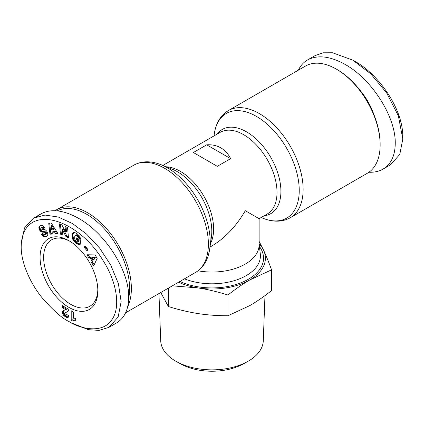 <?xml version="1.0" encoding="UTF-8"?>
<svg xmlns="http://www.w3.org/2000/svg" width="424" height="424" viewBox="0 0 424 424"><rect width="100%" height="100%" fill="white"/><g stroke="black" fill="none" stroke-linecap="round" stroke-linejoin="round"><path stroke-width="0.64" d="M305.444 66.075A61.883 35.727 60 0 1 336.386 69.144L336.386 69.144A61.883 35.727 60 0 1 380.143 144.934A61.883 35.727 60 0 1 367.327 173.262L290.313 217.724A61.883 35.727 -120 0 0 299.8 168.137A61.883 35.727 -120 0 0 259.371 113.606A61.883 35.727 -120 0 0 228.435 110.542L305.444 66.075M230.624 158.634L217.3 166.33L193.376 152.518L206.7 144.823C212.027 144.499 216.754 145.517 220.883 147.881C224.996 150.276 228.244 153.864 230.624 158.634L206.7 144.823M127.693 306.711A61.883 35.727 -120 0 0 87.614 212.769A61.883 35.727 -120 0 0 56.673 209.705A61.883 35.727 -120 0 0 55.094 210.712M97.817 289.687A38.324 22.128 60 0 1 89.893 306.234A38.324 22.128 60 0 1 70.734 304.331A38.324 22.128 60 0 1 45.697 270.565A38.324 22.128 60 0 1 51.569 239.852A38.324 22.128 60 0 1 69.859 241.261M373.846 114.443A45.236 26.118 -120 0 0 359.642 89.84M298.385 70.151C300.499 65.678 303.542 62.291 307.506 59.98L315.059 55.618L323.226 52.793L332.533 52.756L352.826 60.166L370.65 73.75L386.646 92.888L398.348 115.832L402.8 139.035L399.779 154.421L390.589 164.74L383.036 169.102C379.014 171.402 374.302 172.451 368.906 172.25M307.506 59.98C317.608 54.617 330.201 56.132 345.274 64.528C371.986 79.389 395.809 116.982 395.248 143.392C395.094 155.682 391.023 164.252 383.036 169.102M337.276 69.653L336.386 69.144L337.276 69.653A60.627 35.001 -120 0 1 380.143 143.906L380.143 144.934M68.958 240.726L68.953 240.726A40.837 23.574 60 0 1 68.958 240.726A40.837 23.574 60 0 1 97.833 290.742A40.837 23.574 60 0 1 68.953 307.411A40.837 23.574 60 0 1 40.079 257.4A40.837 23.574 60 0 1 68.953 240.726M71.179 322.802L88.335 329.665L99.02 330.397L108.942 327.344L118.132 317.025L121.153 301.639L118.37 283.571L110.701 264.995L99.614 248.077L86.501 234.027L72.44 223.517L58.3 217.03L44.955 215.069L33.411 218.228L24.486 227.99L21.2 243.933L21.2 246.498C20.877 260.654 28.763 281.101 41.663 297.245C52.989 310.278 62.084 318.371 68.953 321.519L71.179 322.802L68.953 321.519C77.873 327.667 100.822 334.499 110.855 321.016C121.545 308.534 116.722 281.69 103.074 260.58C76.871 216.68 22.186 201.686 21.2 246.498M108.942 327.344L116.494 322.987C124.481 318.138 128.552 309.568 128.705 297.282C129.267 270.867 105.444 233.274 78.726 218.413C63.658 210.018 51.066 208.502 40.964 213.866L37.439 216.41M57.219 210.861A60.627 35.001 60 0 1 86.724 214.311A60.627 35.001 60 0 1 128.7 298.109M178.599 282.225A53.403 30.83 0 0 0 198.178 287.949L172.345 285.829M259.117 241.378L263.58 250.187A53.403 30.83 0 0 0 259.117 243.657M160.76 292.523L168.397 306.536C178.796 309.774 188.722 312.128 198.178 313.596C207.638 315.053 217.565 315.774 227.958 315.748L249.763 305.619C256.684 301.618 263.951 296.604 271.561 290.572L271.561 269.839L249.763 279.967A53.403 30.83 0 0 0 263.58 250.187C266.092 255.598 268.752 262.149 271.561 269.839M264.974 295.597L263.272 340.885A51.283 29.611 180 0 1 247.102 361.831A51.283 29.611 180 0 1 176.898 361.831A51.283 29.611 180 0 1 175.737 361.179A51.283 29.611 180 0 1 160.728 340.885L158.952 293.567M176.898 361.831L181.329 364.232A44.812 25.869 0 0 0 242.671 364.232L247.102 361.831M198.019 270.809A47.117 27.205 0 0 0 259.117 244.834L259.117 218.689L245.316 210.717C236.03 226.464 224.927 238.187 212 245.888L209.986 247.054M198.178 287.949A53.403 30.83 0 0 0 249.763 279.967C242.894 283.932 235.627 288.945 227.958 295.009C217.486 291.749 207.559 289.396 198.178 287.949M168.397 306.536L168.397 288.113M227.958 315.748L227.958 295.009M75.79 318.742L75.79 320.327L74.03 320.332L73.05 321.222L71.211 320.162L71.211 310.766L73.463 312.064L73.463 318.223A6.291 3.631 60 0 1 75.79 318.742M72.101 311.28L72.101 319.648L73.638 320.539M71.211 320.162L72.101 319.648M73.659 320.518L75.79 319.707M74.03 320.332L74.921 319.818M74.327 320.242L75.218 319.733M74.746 320.21L75.636 319.696M75.233 320.237L75.79 319.913M65.513 315.111L66.208 315.207L66.573 314.327L68.794 315.822L68.322 317.226L67.326 317.597L64.957 316.521L63.293 314.99L62.487 313.347L62.551 311.343L63.356 310.548L65.762 309.711L62.296 307.713L62.296 305.619L68.953 309.462L68.036 311.433L65.148 312.668L64.591 313.283L64.702 314.173L65.513 315.111M65.148 312.668L68.02 311.444M65.545 312.493L66.436 311.985M66.515 312.202L67.405 311.688M66.987 312.022L67.872 311.507M63.187 306.133L63.187 307.199L66.648 309.197L65.762 309.711M62.296 307.713L63.187 307.199M63.022 310.75L63.42 310.522M63.775 310.368L63.255 312.202L64.178 314.476L66.457 316.389L68.407 317.083M62.773 310.988L63.664 310.474M62.551 311.343L63.441 310.829M62.402 311.81L63.287 311.296M62.355 312.356L63.24 311.847M62.37 312.716L63.255 312.202M62.487 313.347L63.377 312.833M62.72 313.999L63.605 313.49M62.911 314.385L63.796 313.871M63.293 314.99L64.178 314.476M63.743 315.536L64.633 315.027M63.982 315.774L64.872 315.265M64.432 316.156L65.323 315.642M64.957 316.521L65.847 316.012M65.572 316.903L66.457 316.389M65.874 317.067L66.759 316.558M66.436 317.348L67.326 316.834M66.923 317.518L67.808 317.004M67.326 317.597L68.216 317.083M67.58 317.597L68.37 317.141M66.43 314.915L66.976 314.597M67.103 314.682L66.208 315.207M45.49 233.174L44.605 232.336L41.186 231.721L39.347 229.734L38.87 228.064L39.178 226.602L40.116 225.807L41.7 225.393L43.253 225.886L44.891 227.821L43.062 228.69L42.22 227.752L41.377 227.662L40.964 228.101L41.08 228.759L41.738 229.273L44.319 229.464L45.554 229.972L46.836 231.297L47.732 233.465L47.769 234.843L47.303 235.877L46.2 236.619L44.589 236.899L42.888 236.142L41.255 234.223L42.946 233.269C43.402 234.366 44.123 234.79 45.098 234.541L45.58 234.085L45.49 233.174L46.375 232.659L45.49 231.822L42.739 231.478L41.086 230.455L39.776 227.714L39.808 226.723L40.423 225.669M65.073 226.368L67.533 227.471L68.471 237.737L66.017 236.64L62.349 229.585L62.869 235.225L60.42 234.127L59.477 223.861L61.904 224.948L65.598 232.05L65.073 226.368M87.068 250.833L84.069 247.203L84.943 245.867L87.943 249.498L87.068 250.833M91.648 262.636L92.305 261.502L90.148 257.893L88.886 258.009L86.952 254.76L95.098 254.909L97.165 258.375L93.635 265.959L91.648 262.636L92.538 262.122L94.155 264.836M76.823 233.523L79.648 236.163L80.788 239.343L78.223 237.912L77.518 236.332L75.779 235.288L74.767 236.417L74.698 238.887L75.377 240.302L77.035 241.606L78.005 241.839L78.133 241.002L76.405 239.682L76.686 237.832L80.677 240.88L80.104 244.669L77.55 244.097L75.318 242.597L73.421 240.562L72.276 238.097L72.059 235.034L72.944 232.967L74.576 232.474L76.823 233.523M55.666 233.905L54.622 232.119L52.009 232.246L52.316 234.069L49.968 234.186L48.723 223.114L51.235 222.992L58.072 233.788L55.666 233.905L57.786 233.333M54.622 232.119L55.512 231.605L56.556 233.391M49.666 223.072L50.854 233.672L52.237 233.608M49.968 234.186L50.854 233.672M52.009 232.246L52.899 231.732L55.512 231.605M51.887 225.372L54.161 229.267L53.27 229.782L51.002 225.886L51.887 225.372M51.002 225.886L51.638 229.861L53.27 229.782M73.018 232.903L73.617 232.559M72.944 232.967L73.686 232.538M73.781 232.511L73.039 234.048L72.886 235.908L74.015 239.581L76.823 242.57L80.189 244.092M72.737 233.205L73.622 232.691M72.552 233.486L73.437 232.972M72.393 233.804L73.278 233.29M72.26 234.165L73.145 233.651M72.149 234.557L73.039 234.048M72.064 234.997L72.955 234.488M72.059 235.034L72.949 234.52M72.011 235.495L72.902 234.981M71.99 235.961L72.88 235.447M71.995 236.422L72.886 235.908M72.043 236.894L72.928 236.38M72.112 237.366L73.002 236.857M72.218 237.848L73.103 237.334M72.276 238.097L73.167 237.583M72.44 238.617L73.331 238.103M72.631 239.12L73.522 238.611M72.859 239.613L73.75 239.099M73.124 240.095L74.015 239.581M73.421 240.562L74.311 240.048M73.532 240.715L74.417 240.201M73.824 241.102L74.714 240.588M74.152 241.484L75.043 240.975M74.507 241.86L75.398 241.346M74.9 242.231L75.785 241.717M75.318 242.597L76.203 242.083M75.769 242.957L76.659 242.443M75.938 243.084L76.823 242.57M76.368 243.392L77.258 242.878M76.781 243.668L77.672 243.153M77.179 243.895L78.069 243.387M77.55 244.097L78.44 243.583M77.905 244.251L78.795 243.736M78.175 244.346L79.06 243.837M78.514 244.452L79.405 243.938M78.88 244.537L79.77 244.028M79.267 244.6L80.157 244.086M79.675 244.648L80.147 244.378M77.412 238.389L77.295 239.168L79.018 240.488L78.891 241.325L78.005 241.839M76.405 239.682L77.295 239.168M78.133 241.002L79.018 240.488M75.472 235.352L76.67 234.774L77.396 234.981L78.71 236.232L79.108 237.398L80.592 238.224M75.779 235.288L76.67 234.774M76.129 235.331L77.02 234.817M76.505 235.49L77.396 234.981M76.919 235.76L77.809 235.246M77.147 235.945L78.037 235.431M77.518 236.332L78.408 235.818M77.82 236.746L78.71 236.232M77.91 236.899L78.795 236.385M78.106 237.392L78.997 236.878M78.223 237.912L79.108 237.398M92.305 261.502L93.195 260.993L92.538 262.122M88.155 254.787L89.777 257.495L91.038 257.379L93.195 260.993M88.886 258.009L89.777 257.495M90.148 257.893L91.038 257.379M95.485 257.061L94.059 259.525L93.169 260.039L94.6 257.569L95.485 257.061L92.713 257.267L91.823 257.781L93.169 260.039M94.6 257.569L91.823 257.781M84.069 247.203L84.959 246.689L87.646 249.948M85.251 246.238L84.959 246.689M66.054 226.808L66.483 231.541L65.598 232.05M60.452 224.296L61.305 233.613L62.784 234.276M60.42 234.127L61.305 233.613M62.349 229.585L63.24 229.077L66.907 236.126L68.386 236.788M66.017 236.64L66.907 236.126M39.554 226.162L40.354 225.701M39.342 226.374L40.232 225.859M39.178 226.602L40.068 226.087M39.045 226.856L39.935 226.342M38.923 227.238L39.808 226.723M38.86 227.635L39.75 227.121M38.87 228.064L39.755 227.55M38.886 228.229L39.776 227.714M38.976 228.732L39.867 228.218M39.13 229.23L40.02 228.722M39.347 229.734L40.238 229.22M39.559 230.121L40.45 229.607M39.867 230.577L40.752 230.062M40.195 230.969L41.086 230.455M40.561 231.308L41.451 230.794M40.953 231.589L41.844 231.075M41.186 231.721L42.071 231.207M41.504 231.87L42.395 231.356M41.854 231.986L42.739 231.478M42.225 232.076L43.115 231.562M42.628 232.151L43.518 231.637M43.057 232.188L43.948 231.674M43.826 232.214L44.711 231.7M44.26 232.257L45.151 231.743M44.605 232.336L45.49 231.822M44.865 232.447L45.75 231.939M45.161 232.691L46.052 232.177M45.596 233.502L46.486 232.988L46.375 232.659M45.612 233.963L46.497 233.449L46.486 232.988M46.497 233.449L45.098 234.541M45.58 234.085L46.465 233.576M45.405 234.355L46.29 233.847M42.517 235.808L43.407 235.293L42.146 233.709M43.407 235.293L45.135 236.338L47.075 236.11L46.2 236.619M42.888 236.142L43.773 235.627M43.269 236.438L44.154 235.924M43.603 236.634L44.494 236.12M43.916 236.762L44.801 236.248M44.244 236.852L45.135 236.338M44.589 236.899L45.479 236.385M44.944 236.899L45.834 236.385M45.32 236.862L46.211 236.348M45.713 236.778L46.603 236.269M46.115 236.65L47.006 236.136M41.377 227.662L42.76 227.11L43.953 228.176L44.849 227.752M41.51 227.63L42.4 227.121M41.87 227.619L42.76 227.11M42.22 227.752L43.105 227.238M42.358 227.847L43.248 227.333M42.707 228.192L43.598 227.677M43.062 228.69L43.953 228.176M352.826 60.166L355.047 61.448C377.911 73.813 402.853 108.125 402.8 136.47L402.8 139.035M214.014 135.913L214.279 134.021A60.409 34.879 60 0 1 256.52 116.452A60.409 34.879 60 0 1 299.116 186.677A60.409 34.879 60 0 1 262.901 218.238C273.247 222.303 282.384 222.134 290.313 217.724M264.184 215.763A48.59 28.053 -120 0 0 279.676 180.094A48.59 28.053 -120 0 0 246.556 131.859A48.59 28.053 -120 0 0 217.067 134.148M162.869 165.44L220.141 132.373A47.117 27.205 60 0 1 243.699 134.71A47.117 27.205 60 0 1 274.482 176.23A47.117 27.205 60 0 1 267.258 213.988L259.117 218.689M210.495 243.482A47.117 27.205 -120 0 0 180.301 171.312A47.117 27.205 -120 0 0 166.213 166.786M172.308 169.24A48.59 28.053 60 0 1 177.444 171.762A48.59 28.053 60 0 1 211.417 236.979L209.721 248.946A60.409 34.879 -120 0 0 167.48 167.856A60.409 34.879 -120 0 0 161.099 164.724L172.308 169.24M56.673 209.705L133.687 165.243A61.883 35.727 60 0 1 164.629 168.307A61.883 35.727 60 0 1 205.052 222.839A61.883 35.727 60 0 1 195.565 272.425L125.615 312.811M179.919 281.462A51.543 29.759 0 0 0 243.222 281.843A51.543 29.759 0 0 0 259.424 246.514M259.117 243.906L260.304 253.95A48.416 27.952 180 0 1 235.924 280.147A48.416 27.952 180 0 1 184.461 278.838M66.086 312.329L66.976 311.815M43.513 232.204L44.403 231.69M43.306 236.459L44.197 235.945M209.721 248.946C208.057 259.949 203.34 267.777 195.565 272.425M40.964 213.866L33.411 218.228M133.687 165.243C141.616 160.834 150.753 160.664 161.099 164.724M261.131 217.523L262.901 218.238M214.279 134.021C215.943 123.018 220.66 115.19 228.435 110.542"/></g></svg>
